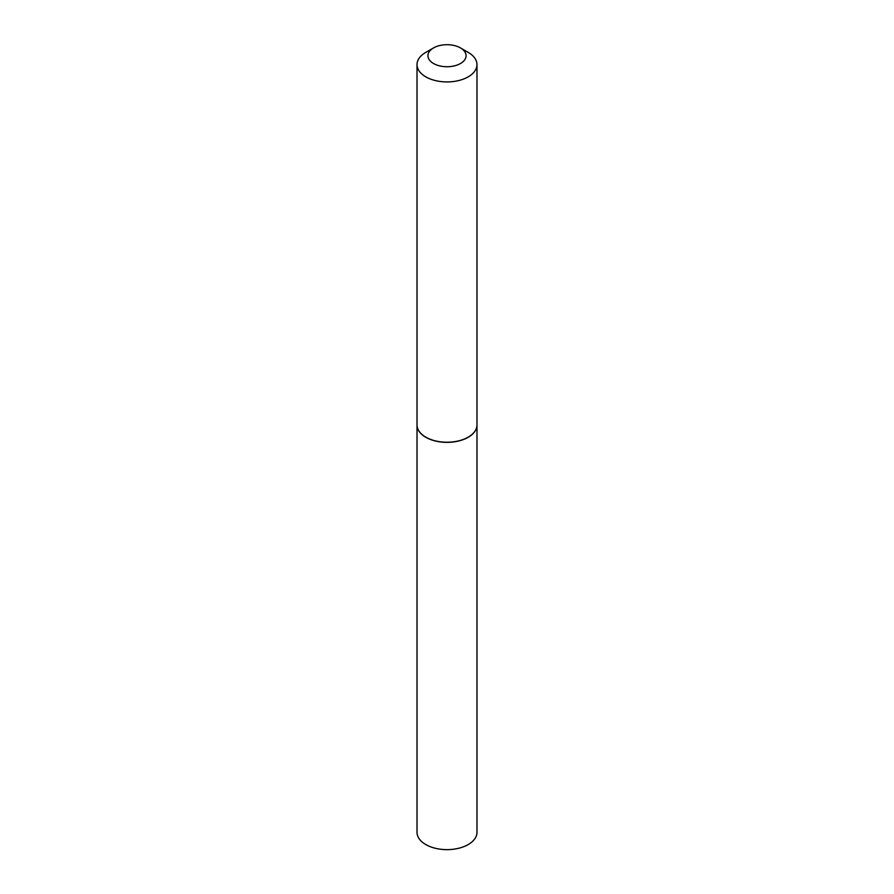 <?xml version="1.0" encoding="UTF-8"?>
<svg xmlns="http://www.w3.org/2000/svg" width="894" height="894" viewBox="0 0 894 894"><rect width="100%" height="100%" fill="white"/><g stroke="black" fill="none" stroke-linecap="round" stroke-linejoin="round"><path stroke-width="1.34" d="M417.017 424.985A29.983 17.31 0 0 0 417.017 425.052L417.017 832.325A29.983 17.31 0 0 0 435.523 848.317A29.983 17.31 0 0 0 468.199 844.562A29.983 17.31 0 0 0 476.983 832.325L476.983 425.052A29.983 17.31 0 0 0 476.983 424.985M417.017 425.052A29.983 17.31 0 0 0 435.523 441.044A29.983 17.31 0 0 0 468.199 437.3A29.983 17.31 0 0 0 476.983 425.052M433.512 63.508A19.076 11.019 0 0 0 460.488 63.508A19.076 11.019 0 0 0 460.488 47.93L468.199 52.377A29.983 17.31 0 0 1 476.983 64.614A29.983 17.31 0 0 1 458.477 80.605A29.983 17.31 0 0 1 425.801 76.85A29.983 17.31 0 0 1 417.017 64.614A29.983 17.31 0 0 1 425.801 52.377L433.512 47.93A19.076 11.019 0 0 0 433.512 63.508M468.132 437.188A29.804 17.209 0 0 1 468.076 437.222A29.804 17.209 0 0 1 425.924 437.222L425.801 437.155A29.983 17.31 0 0 0 468.199 437.155A29.983 17.31 0 0 0 476.983 424.918L476.983 64.614M417.017 64.614L417.017 424.918A29.983 17.31 0 0 0 425.801 437.155L425.924 437.222M468.199 52.377L460.488 47.93A19.076 11.019 0 0 0 433.512 47.93"/></g></svg>
